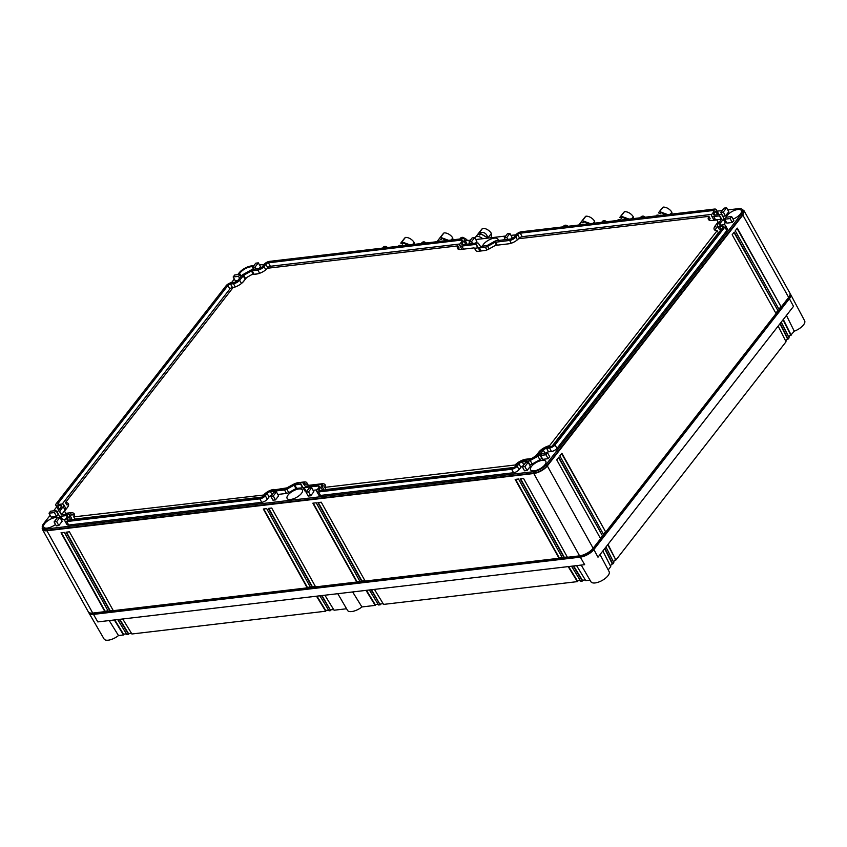<?xml version="1.0" encoding="UTF-8"?>
<svg xmlns="http://www.w3.org/2000/svg" width="847" height="847" viewBox="0 0 847 847"><rect width="100%" height="100%" fill="white"/><g stroke="black" fill="none" stroke-linecap="round" stroke-linejoin="round"><path stroke-width="1.27" d="M42.35 527.533A10.979 4.584 -29.1 0 0 42.466 529.481A10.979 4.584 -29.1 0 0 46.913 530.741L533.779 473.505A10.979 4.584 -29.1 0 0 547.321 465.924L593.144 548.253A10.979 4.584 150.9 0 1 579.602 555.844L533.779 473.505M593.144 548.253L788.663 297.413L742.84 215.085L547.321 465.924M742.84 215.085L744.037 210.734L742.438 209.601M742.216 215.159L546.686 465.998A10.153 4.246 -29.1 0 1 534.161 473.007L47.305 530.243L46.574 528.941L533.441 471.705A10.153 4.246 150.9 0 0 545.955 464.685L741.485 213.846L742.216 215.159A10.153 4.246 -29.1 0 0 743.317 211.125L742.586 209.823A10.153 4.246 150.9 0 1 741.485 213.846M50.185 515.262L43.568 523.742A10.153 4.246 -29.1 0 0 42.466 527.776L43.186 529.079A10.153 4.246 -29.1 0 0 47.305 530.243M788.663 297.413A10.979 4.584 -29.1 0 0 789.859 293.062L744.037 210.734M42.466 529.481L88.3 611.809A10.979 4.584 150.9 0 0 92.736 613.069L579.602 555.844M263.322 509.015L266.689 508.624L310.5 587.342L307.143 587.733L263.322 509.015M268.361 508.422L271.718 508.031L315.539 586.749L312.183 587.14L268.361 508.422M61.026 532.795L104.837 611.513L108.204 611.121L64.383 532.403L61.026 532.795M113.233 610.528L69.422 531.81L66.066 532.202L109.877 610.92L113.233 610.528M365.057 580.926L361.701 581.317L317.89 502.599L321.246 502.207L365.057 580.926M520.185 478.82L523.541 478.428L567.363 557.146L564.007 557.538L520.185 478.82M558.967 558.131L562.323 557.739L518.512 479.01L515.156 479.413L558.967 558.131L562.164 557.453M360.028 581.518L356.672 581.91L312.85 503.192L316.206 502.8L360.028 581.518M735.26 230.776L779.081 309.494L781.135 306.858L737.324 228.139L735.26 230.776M775.99 313.454L778.044 310.817L734.233 232.099L732.179 234.735L775.99 313.454M561.868 453.23L559.803 455.877L603.625 534.595L605.679 531.948L561.868 453.23M558.776 457.189L556.723 459.836L600.534 538.554L602.588 535.918L558.776 457.189M42.466 527.776A10.153 4.246 -29.1 0 0 46.574 528.941M253.878 265.619L251.612 265.884A10.153 4.246 -29.1 0 0 239.087 272.903L237.753 274.619M234.301 279.055L231.506 282.633M56.707 506.887L53.636 510.826M742.586 209.823A10.153 4.246 150.9 0 0 738.478 208.658L727.764 209.918M722.131 210.575L717.113 211.168M515.887 234.82L510.995 235.392M505.648 236.027L475.739 239.542M470.392 240.167L465.289 240.77M264.063 264.423L259.5 264.963M789.976 295.01A10.153 4.246 150.9 0 1 788.758 298.79L593.239 549.629A10.153 4.246 150.9 0 1 580.714 556.648L93.858 613.884L93.361 612.995M89.888 612.942A10.153 4.246 -29.1 0 0 93.858 613.884M263.735 508.962L307.397 587.405L310.341 587.056M268.774 508.369L312.437 586.812L315.38 586.463M108.045 610.835L105.102 611.185L61.439 532.742M113.075 610.253L109.877 610.92M110.131 610.592L66.479 532.16M318.303 502.546L361.965 580.989L364.909 580.64M567.204 556.86L564.007 557.538M520.598 478.767L564.261 557.21M515.569 479.36L559.221 557.802M313.263 503.139L356.926 581.582L359.869 581.233M781.135 306.858L737.059 228.468M778.922 309.208L780.712 306.91M778.044 310.817L733.968 232.427M775.831 313.178L777.631 310.87M605.679 531.948L561.603 453.569M603.466 534.309L605.256 532.001M602.588 535.918L558.512 457.528M600.375 538.269L602.175 535.96M549.714 456.692L548.147 458.693L542.779 459.328L540.598 455.411L542.165 453.399L547.533 452.774L549.714 456.692M498.047 240.506A8.724 3.642 -29.1 0 0 497.909 239.129A8.724 3.642 -29.1 0 0 494.373 238.134A8.724 3.642 -29.1 0 0 482.525 246.233M56.59 516.479L58.147 514.478L55.966 510.561L50.598 511.186L49.031 513.197L51.212 517.115L56.59 516.479L54.409 512.562L55.966 510.561M259.118 268.594L260.516 266.794L258.335 262.866L255.783 263.173L252.491 267.398L255.042 267.091L258.335 262.866M733.83 220.485L732.274 222.486L726.895 223.121L724.714 219.193L726.281 217.192L731.649 216.557L733.83 220.485M720.755 212.343L722.936 216.271L725.487 215.964L728.78 211.739L726.599 207.822L724.047 208.118L720.755 212.343L723.306 212.046L726.599 207.822M522.345 466.888L524.537 470.805L527.078 470.509L530.37 466.284L528.189 462.356L525.638 462.663L522.345 466.888L524.896 466.581L528.189 462.356M298.853 488.973A8.724 3.642 -29.1 0 0 290.182 492.912A8.724 3.642 -29.1 0 0 287.144 498.46A8.724 3.642 -29.1 0 0 290.669 499.465A8.724 3.642 -29.1 0 0 299.34 495.516A8.724 3.642 -29.1 0 0 302.39 489.968A8.724 3.642 -29.1 0 0 298.853 488.973M465.998 244.275A4.468 1.863 -29.1 0 0 466.453 243.227A4.468 1.863 -29.1 0 0 466.358 242.676L464.41 239.193A4.468 1.863 -29.1 0 0 462.61 238.685L269.537 261.374A4.468 1.863 -29.1 0 0 264.031 264.465L262.231 266.773A2.668 1.112 -29.1 0 1 258.938 268.615L253.211 269.293A3.367 1.408 -29.1 0 0 250.924 270.098L243.237 274.407A3.367 1.408 -29.1 0 0 241.363 275.931L237.859 280.431A2.668 1.112 -29.1 0 1 234.566 282.273L231.633 282.623A4.468 1.863 -29.1 0 0 226.117 285.714L56.326 503.542A4.468 1.863 -29.1 0 0 55.838 505.31A4.468 1.863 -29.1 0 0 57.649 505.828L60.582 505.479A2.668 1.112 -29.1 0 1 61.662 505.786A2.668 1.112 -29.1 0 1 61.376 506.845L57.861 511.355A3.367 1.408 -29.1 0 0 57.49 512.689A3.367 1.408 -29.1 0 0 57.501 512.7L59.343 515.887A3.367 1.408 -29.1 0 0 60.698 516.257L66.426 515.59A2.668 1.112 -29.1 0 1 67.506 515.897A2.668 1.112 -29.1 0 1 67.22 516.956L65.42 519.264A4.468 1.863 -29.1 0 0 64.933 521.032A4.468 1.863 -29.1 0 0 66.744 521.551L259.807 498.851A4.468 1.863 -29.1 0 0 263.915 497.083A4.468 1.863 -29.1 0 0 265.323 495.76L267.123 493.452A2.668 1.112 -29.1 0 1 270.405 491.609L284.528 489.947A3.367 1.408 -29.1 0 0 286.815 489.143L294.724 484.855L296.662 488.338L295.974 488.581L294.025 485.098M717.822 214.672A4.468 1.863 -29.1 0 0 718.182 213.073L716.244 209.59A4.468 1.863 150.9 0 1 715.757 211.358L717.61 214.693M723.677 224.783L725.254 222.761A3.367 1.408 -29.1 0 0 725.614 221.427A3.367 1.408 -29.1 0 0 725.614 221.416L723.687 217.944M726.79 230.564A4.468 1.863 -29.1 0 0 727.277 228.796L725.339 225.313A4.468 1.863 150.9 0 1 724.852 227.081L726.79 230.564L556.998 448.402A4.468 1.863 -29.1 0 1 551.482 451.483L548.549 451.832A2.668 1.112 -29.1 0 0 546.008 452.944M724.852 227.081L555.05 444.919A4.468 1.863 150.9 0 1 549.544 447.999L546.601 448.349A2.668 1.112 150.9 0 0 543.319 450.191L539.804 454.691A3.367 1.408 150.9 0 1 537.93 456.215L530.243 460.524A3.367 1.408 150.9 0 1 527.956 461.329L529.904 464.812A3.367 1.408 -29.1 0 0 532.181 464.008L539.878 459.699A3.367 1.408 -29.1 0 0 541.741 458.185L541.974 457.888M523.255 465.723A2.668 1.112 -29.1 0 0 520.884 467.332L519.084 469.64A4.468 1.863 -29.1 0 1 513.568 472.732L320.505 495.431A4.468 1.863 -29.1 0 1 318.694 494.913L316.757 491.429A4.468 1.863 -29.1 0 0 318.567 491.948L320.505 495.431M317.117 489.831L313.062 490.307M306.879 491.038L306.074 491.133A3.367 1.408 -29.1 0 1 304.719 490.752L302.982 487.756L296.662 488.338M277.805 494.457L286.466 493.43A3.367 1.408 -29.1 0 0 288.753 492.626L295.974 488.581M271.538 495.283A2.668 1.112 -29.1 0 0 269.06 496.935L267.123 493.452M64.933 521.032L66.871 524.515A4.468 1.863 -29.1 0 0 68.681 525.034L261.744 502.335A4.468 1.863 -29.1 0 0 265.852 500.566A4.468 1.863 -29.1 0 0 267.26 499.254L269.06 496.935M65.293 519.433L62.646 519.751L60.698 516.257M59.428 516.162A3.367 1.408 -29.1 0 0 59.438 516.172L61.28 519.37A3.367 1.408 -29.1 0 0 62.646 519.751M59.438 516.172A3.367 1.408 -29.1 0 0 59.438 516.183L57.501 512.7L59.438 516.172M55.838 505.31L57.776 508.803A4.468 1.863 -29.1 0 0 59.438 509.333M252.967 266.794A8.724 3.642 -29.1 0 0 240.177 272.776A8.724 3.642 -29.1 0 0 239.214 274.449M54.092 521.932L56.273 525.849L58.824 525.553L62.117 521.328L59.936 517.411L57.384 517.708L54.092 521.932L56.643 521.636L59.936 517.411M233.158 276.98L238.526 276.355L240.093 274.343L234.714 274.979L233.158 276.98L235.339 280.908L237.689 280.632M531.524 466.379A8.724 3.642 -29.1 0 0 530.571 469.841A8.724 3.642 -29.1 0 0 536.945 470.159A8.724 3.642 -29.1 0 0 544.865 464.812A8.724 3.642 -29.1 0 0 545.817 461.361A8.724 3.642 -29.1 0 0 539.444 461.043A8.724 3.642 -29.1 0 0 531.524 466.379M57.628 517.676A8.724 3.642 -29.1 0 0 44.658 523.615A8.724 3.642 -29.1 0 0 43.705 527.078A8.724 3.642 -29.1 0 0 55.5 524.462M733.068 219.098A8.724 3.642 -29.1 0 0 740.394 213.973A8.724 3.642 -29.1 0 0 741.347 210.522A8.724 3.642 -29.1 0 0 734.974 210.204A8.724 3.642 -29.1 0 0 727.044 215.54A8.724 3.642 -29.1 0 0 725.964 217.605M475.601 243.153L476.85 241.543L474.669 237.615L472.15 237.912L469.016 241.946L471.535 241.649L474.669 237.615M505.299 239.659L504.272 237.795L507.406 233.772L509.926 233.476L512.107 237.393L510.857 239.002M275.466 499.899L278.599 495.876L276.418 491.959L273.285 495.982L275.466 499.899L272.946 500.196L270.765 496.278L273.899 492.255L276.418 491.959M310.722 495.76L308.202 496.056L306.021 492.139L309.155 488.105L311.675 487.808L313.856 491.736L310.722 495.76L308.541 491.842L306.021 492.139M88.787 612.392A10.979 4.584 -29.1 0 0 89.041 613.143A10.979 4.584 -29.1 0 0 93.466 614.382L580.333 557.146A10.979 4.584 -29.1 0 0 593.874 549.555L789.393 298.716A10.979 4.584 -29.1 0 0 790.6 294.396A10.979 4.584 -29.1 0 0 790.092 293.782M547.533 452.774L545.966 454.775L548.147 458.693M545.966 454.775L540.598 455.411M54.409 512.562L49.031 513.197M255.042 267.091L256.08 268.954M252.491 267.398L253.528 269.251M731.649 216.557L730.093 218.568L732.274 222.486M724.714 219.193L730.093 218.568M723.306 212.046L725.487 215.964M524.896 466.581L527.078 470.509M465.786 244.307L463.923 240.961A4.468 1.863 -29.1 0 0 464.516 239.743A4.468 1.863 -29.1 0 0 464.41 239.193M463.923 240.961L462.123 243.28A2.668 1.112 -29.1 0 0 461.837 244.328A2.668 1.112 -29.1 0 0 462.917 244.635L477.041 242.983A3.367 1.408 -29.1 0 1 478.396 243.354L480.535 246.466L487.141 245.524L494.362 241.48A3.367 1.408 -29.1 0 1 496.638 240.675L510.762 239.013A2.668 1.112 -29.1 0 0 514.055 237.171L515.855 234.863A4.468 1.863 -29.1 0 1 517.252 233.539A4.468 1.863 -29.1 0 1 521.36 231.771L714.434 209.071A4.468 1.863 150.9 0 1 716.244 209.59M719.802 223.777L720.564 225.143A2.668 1.112 150.9 0 1 719.505 224.836A2.668 1.112 150.9 0 1 719.802 223.777L723.306 219.278A3.367 1.408 150.9 0 0 723.677 217.933L721.824 214.746A3.367 1.408 150.9 0 0 720.469 214.365L714.741 215.032A2.668 1.112 150.9 0 1 713.661 214.725A2.668 1.112 150.9 0 1 713.957 213.666L715.757 211.358M720.585 225.143L723.529 224.794A4.468 1.863 150.9 0 1 725.339 225.313M527.956 461.329L522.239 462.007L523.87 464.939M318.567 491.948L511.63 469.249A4.468 1.863 150.9 0 0 517.146 466.157L518.946 463.849A2.668 1.112 150.9 0 1 522.239 462.007M319.023 487.374L318.26 485.987A2.668 1.112 -29.1 0 1 319.34 486.294A2.668 1.112 -29.1 0 1 319.044 487.353L317.244 489.661A4.468 1.863 -29.1 0 0 316.662 490.889A4.468 1.863 -29.1 0 0 316.757 491.429M318.26 485.987L304.137 487.65L306.074 491.133M304.719 490.752L302.771 487.269A3.367 1.408 -29.1 0 0 304.137 487.65M302.771 487.269L301.045 484.272L294.724 484.855M56.643 521.636L58.824 525.553M238.526 276.355L239.574 278.229M240.093 274.343L241.13 276.228M471.535 241.649L472.562 243.502M469.016 241.946L470.043 243.798M509.926 233.476L506.781 237.499L507.819 239.362M504.272 237.795L506.781 237.499M273.285 495.982L270.765 496.278M308.541 491.842L311.675 487.808M89.041 613.143L104.086 639.009A10.397 4.341 -29.1 0 0 118.495 635.568L109.21 620.565M580.333 557.146L584.652 564.674L97.797 621.91L93.466 614.382M600.047 554.573L609.131 571.651A10.397 4.341 150.9 0 1 609.342 572.858A10.397 4.341 150.9 0 1 600.894 581.127A10.397 4.341 150.9 0 1 590.952 581.773L581.233 565.076M593.874 549.555L597.993 557.199L793.512 306.37L789.393 298.716M786.44 315.444L794.264 331.198A10.397 4.341 150.9 0 0 800.193 328.022A10.397 4.341 -29.1 0 0 804.65 320.812L790.6 294.396M462.06 249.304A5.018 2.096 -29.1 0 1 461.721 248.954L459.783 245.471A5.018 2.096 -29.1 0 1 460.334 243.491L462.134 241.173A2.118 0.889 -29.1 0 0 462.367 240.336A2.118 0.889 -29.1 0 0 461.509 240.093L268.435 262.792A2.118 0.889 -29.1 0 0 265.82 264.253L264.02 266.561A5.018 2.096 -29.1 0 1 257.837 270.034L251.421 270.945L243.735 275.254L239.648 280.219A5.018 2.096 -29.1 0 1 233.465 283.692L230.532 284.031A2.118 0.889 -29.1 0 0 227.917 285.503L58.115 503.33A2.118 0.889 -29.1 0 0 57.892 504.177A2.118 0.889 -29.1 0 0 58.75 504.42L61.683 504.071A5.018 2.096 -29.1 0 1 63.716 504.653A5.018 2.096 -29.1 0 1 63.165 506.633L59.544 511.546L61.397 514.732L67.527 514.182A5.018 2.096 -29.1 0 1 69.56 514.754A5.018 2.096 -29.1 0 1 69.02 516.744L67.22 519.052A2.118 0.889 -29.1 0 0 66.987 519.889A2.118 0.889 -29.1 0 0 67.845 520.132L260.908 497.443A2.118 0.889 -29.1 0 0 263.523 495.971L265.323 493.663A5.018 2.096 -29.1 0 1 271.506 490.201L285.63 488.539L293.538 484.251A3.367 1.408 -29.1 0 1 295.825 483.446L301.733 482.748A3.367 1.408 -29.1 0 1 303.088 483.129L305.238 486.231L319.361 484.569A5.018 2.096 -29.1 0 1 321.384 485.151A5.018 2.096 -29.1 0 1 320.844 487.141L322.538 490.191M459.783 245.471A5.018 2.096 -29.1 0 0 461.816 246.054L475.94 244.391L477.877 247.875L474.5 248.277M477.877 247.875L475.94 244.391M476.353 244.508L478.079 247.493A3.367 1.408 -29.1 0 0 479.434 247.875L485.352 247.186A3.367 1.408 -29.1 0 0 487.639 246.371L494.849 242.327L496.48 245.259M713.333 210.49L713.947 211.591A2.118 0.889 -29.1 0 0 714.19 210.734A2.118 0.889 -29.1 0 0 713.333 210.49L520.259 233.19A2.118 0.889 -29.1 0 0 517.655 234.651L515.844 236.959A5.018 2.096 -29.1 0 1 509.661 240.432L494.849 242.327M713.957 211.57L712.158 213.878A5.018 2.096 -29.1 0 0 711.607 215.869A5.018 2.096 -29.1 0 0 713.64 216.451L715.577 219.934A5.018 2.096 150.9 0 1 713.545 219.352L711.607 215.869M319.647 490.54L319.044 489.45A2.118 0.889 -29.1 0 0 318.811 490.286A2.118 0.889 -29.1 0 0 319.668 490.529L512.731 467.84A2.118 0.889 -29.1 0 0 515.347 466.369L517.146 464.061A5.018 2.096 -29.1 0 1 523.34 460.599L529.756 459.677L537.443 455.368L541.519 450.403A5.018 2.096 -29.1 0 1 547.702 446.941L550.645 446.591A2.118 0.889 -29.1 0 0 553.26 445.13L723.052 227.292A2.118 0.889 -29.1 0 0 723.285 226.456A2.118 0.889 -29.1 0 0 722.427 226.213L719.484 226.551A5.018 2.096 -29.1 0 1 717.462 225.98A5.018 2.096 -29.1 0 1 718.002 223.989L721.623 219.077L719.781 215.89L713.64 216.451M319.044 489.45L320.844 487.141M124.096 634.149L123.503 634.975L118.495 635.568M123.503 634.975L114.324 619.972M589.999 580.142L585.764 580.64L576.585 565.627M602.863 550.952L610.751 566.632L608.199 569.904M790.177 335.221L790.759 335.19L783.02 319.827M794.264 331.198L790.759 335.19M459.995 243.978L270.373 266.276A2.118 0.889 -29.1 0 0 267.768 267.737L266.784 268.997M478.29 247.991L480.016 250.987A3.367 1.408 -29.1 0 0 480.09 251.083M519.19 238.653L519.592 238.134A2.118 0.889 -29.1 0 1 522.207 236.673L520.259 233.19M711.819 214.376L522.207 236.673M719.368 215.773L721.305 219.257L715.577 219.934M720.882 230.077A5.018 2.096 150.9 0 1 719.399 229.463L717.462 225.98M323.12 490.127A5.018 2.096 -29.1 0 0 323.332 488.634L321.384 485.151M71.296 519.73A5.018 2.096 -29.1 0 0 71.497 518.237L69.56 514.754M63.716 504.653L65.653 508.136A5.018 2.096 -29.1 0 1 65.103 510.116L61.482 514.817M233.941 287.345L232.47 287.514A2.118 0.889 -29.1 0 0 229.855 288.986L62.223 504.039M245.715 278.716L242.411 282.665M258.314 273.687L253.391 274.417M126.425 633.874L123.524 634.212L114.769 619.919M117.68 619.57L126.859 634.583L128.543 634.382L119.353 619.379M131.465 633.281L128.553 633.62L119.808 619.326M129.168 633.545L128.543 634.382M122.72 618.977L131.899 633.99L325.672 611.216L316.492 596.203M328.594 610.105L325.693 610.443L316.947 596.15M325.672 611.216L326.349 610.369M321.532 595.61L330.711 610.623L329.038 610.814L319.848 595.801M330.711 610.623L321.976 595.557M330.732 609.851L333.633 609.512M346.571 608.76L334.067 610.221L324.888 595.219M352.638 591.947L361.923 606.95A10.397 4.341 150.9 0 1 347.524 610.391L337.805 593.694M361.923 606.95L375.2 605.393L375.793 604.557M366.02 590.38L375.2 605.393M378.122 604.282L375.221 604.62L366.465 590.327M371.05 589.787L380.239 604.8L378.556 604.991L369.377 589.988M380.239 604.8L371.505 589.734M380.25 604.027L383.162 603.689M568.189 566.611L577.368 581.624L383.596 604.398L374.416 589.396M568.644 566.558L577.389 580.862L580.29 580.513M577.368 581.624L578.046 580.777M573.228 566.018L582.408 581.031L580.735 581.233L571.545 566.22M573.673 565.965L582.429 580.269L585.33 579.92M582.408 581.031L583.096 580.184M778.16 326.063L786.048 341.743L615.896 560.036L607.723 544.716M785.677 340.992L787.445 338.715L779.939 323.787M781.252 322.104L789.139 337.784L788.112 339.096L787.445 338.715M788.112 339.096L780.214 323.416M788.758 337.032L790.537 334.756M791.193 335.137L783.306 319.457M610.38 565.881L612.148 563.604L604.642 548.676M605.954 546.993L613.842 562.673L612.815 563.996L612.148 563.604M612.815 563.996L604.917 548.305M613.461 561.921L615.24 559.645M615.896 560.036L608.008 544.346M321.913 486.093L322.919 485.977L321.701 483.796L309.007 485.289A2.065 0.858 -29.1 0 1 308.181 485.056L306.836 482.748A6.829 2.848 -29.1 0 0 304.084 481.975L298.165 482.674A6.829 2.848 -29.1 0 0 294.682 483.722M303.787 484.325L305.291 484.156A6.829 2.848 -29.1 0 1 308.043 484.918L308.583 485.839M262.094 497.062L74.949 519.063L73.731 516.882A9.539 3.991 -29.1 0 0 74.24 513.864A9.539 3.991 -29.1 0 0 70.375 512.763L65.759 513.303L66.331 514.32M74.43 515.177A9.539 3.991 -29.1 0 0 71.593 514.944L69.782 515.156M66.299 514.32L64.52 511.165L67.358 507.533A9.539 3.991 -29.1 0 0 68.395 503.753A9.539 3.991 -29.1 0 0 65.463 502.589L66.68 504.77A9.539 3.991 -29.1 0 1 68.586 505.077M65.463 502.589L233.084 287.557A9.539 3.991 -29.1 0 0 243.841 281.119L246.668 277.488L251.824 274.597L256.44 274.057A9.539 3.991 -29.1 0 0 267.546 268.234L457.888 245.863L459.106 248.033A8.47 3.536 -29.1 0 0 458.566 249.283M457.888 245.863A8.47 3.536 -29.1 0 0 457.486 248.467A8.47 3.536 -29.1 0 0 460.927 249.442L473.621 247.949A2.065 0.858 -29.1 0 1 474.447 248.182L475.792 250.5A6.829 2.848 -29.1 0 0 478.544 251.263L484.452 250.564A6.829 2.848 -29.1 0 0 489.09 248.933L494.669 245.799A2.065 0.858 -29.1 0 1 496.077 245.302L508.772 243.809A8.47 3.536 -29.1 0 0 518.555 238.727L708.897 216.356L710.104 218.526A9.539 3.991 -29.1 0 0 709.405 220.231M552.202 446.02L718.372 232.819L717.165 230.649A9.539 3.991 150.9 0 1 714.233 229.484A9.539 3.991 150.9 0 1 715.27 225.704L716.488 227.875L717.674 226.361M716.488 227.875A9.539 3.991 -29.1 0 0 715.26 230.342M515.632 466.009L515.071 465.003L324.74 487.374L325.947 489.555L513.917 467.459M325.269 486.125A8.47 3.536 -29.1 0 0 322.919 485.977M614.827 560.174L615.451 560.089M787.064 339.202L787.668 339.149M611.735 564.144L612.37 564.049M274.121 489.894L286.551 487.936A2.065 0.858 -29.1 0 0 287.313 487.734M264.317 494.955L73.731 516.882M273.856 489.428A8.47 3.536 -29.1 0 0 269.674 490.667M266.731 492.308A8.47 3.536 -29.1 0 0 264.073 494.51M65.759 513.303L64.52 511.165M715.27 225.704L718.097 222.073L716.869 219.934L712.242 220.474A9.539 3.991 150.9 0 1 708.388 219.373A9.539 3.991 150.9 0 1 708.897 216.356M718.097 222.073L718.679 223.121M717.165 230.649L549.544 445.691L550.084 446.655M530.995 458.979L535.96 455.75L538.787 452.118A9.539 3.991 150.9 0 1 549.544 445.691M530.804 458.64L526.188 459.18L526.749 460.196M515.071 465.003A9.539 3.991 150.9 0 1 526.188 459.18M324.74 487.374A8.47 3.536 -29.1 0 0 325.132 484.78A8.47 3.536 -29.1 0 0 321.701 483.796M398.566 246.212L399.202 245.397A7.687 4.966 37.9 0 1 399.255 245.397A7.687 4.966 37.9 0 1 401.997 245.81M398.355 246.233A27.443 17.745 37.9 0 1 399.159 245.429A27.443 17.745 37.9 0 1 399.202 245.397M405.427 237.414A27.443 17.745 37.9 0 0 405.385 237.446A27.443 17.745 37.9 0 0 404.03 238.896L400.758 243.11A27.443 17.745 37.9 0 1 401.859 241.967A27.443 17.745 37.9 0 1 401.902 241.935L405.427 237.414A7.687 4.966 37.9 0 1 405.48 237.404A7.687 4.966 37.9 0 1 414.13 242.454A7.687 4.966 37.9 0 1 414.172 242.517A27.443 17.745 37.9 0 1 414.172 242.57A27.443 17.745 37.9 0 1 414.204 244.37M412.574 244.561L414.172 242.517M403.468 242.888L402.505 244.127L403.045 242.644L407.386 245.175M400.758 243.11L402.505 244.127M407.545 245.154L402.007 241.924A7.687 4.966 -142.1 0 0 401.954 241.924A7.687 4.966 -142.1 0 0 401.902 241.935M402.007 241.924L409.969 244.868M387.608 247.493L385.861 246.466A4.362 2.827 -142.1 0 0 383.299 247.218L382.632 248.086M385.861 246.466L384.803 247.822M474.976 238.176L476.427 236.313A7.687 4.966 37.9 0 1 476.48 236.313A7.687 4.966 37.9 0 1 482.779 238.716M479.127 232.851L482.652 228.33A7.687 4.966 37.9 0 1 482.705 228.33A7.687 4.966 37.9 0 1 491.366 233.38A7.687 4.966 37.9 0 1 491.398 233.433L487.872 237.954A7.687 4.966 -142.1 0 0 487.84 237.901A7.687 4.966 -142.1 0 0 487.798 237.848L479.243 232.851A7.687 4.966 -142.1 0 0 479.18 232.851A7.687 4.966 -142.1 0 0 479.127 232.851A27.443 17.745 37.9 0 0 479.084 232.883A27.443 17.745 37.9 0 0 477.983 234.026L475.283 237.499A27.443 17.745 37.9 0 1 475.527 237.224A27.443 17.745 37.9 0 1 476.385 236.355A27.443 17.745 37.9 0 1 476.427 236.313M474.881 238.007L481.265 229.823A27.443 17.745 37.9 0 1 482.61 228.362A27.443 17.745 37.9 0 1 482.652 228.33M491.398 233.433A27.443 17.745 37.9 0 1 491.398 233.486A27.443 17.745 37.9 0 1 491.122 237.732M480.694 233.814L479.73 235.053L480.27 233.56L486.697 237.308L486.337 238.293M477.983 234.026L479.73 235.053M479.243 232.851C483.785 231.538 486.644 233.2 487.798 237.848M467.364 240.527A4.362 2.827 -142.1 0 0 466.612 239.447L463.087 237.393A4.362 2.827 -142.1 0 0 460.535 238.145L459.857 239.002M463.087 237.393L462.028 238.748M466.612 239.447L465.617 240.728M437.179 241.67L437.814 240.855A27.443 17.745 37.9 0 1 437.814 240.855A7.687 4.966 37.9 0 1 437.867 240.855A7.687 4.966 37.9 0 1 440.609 241.268M446.157 240.612L440.631 237.382A7.687 4.966 -142.1 0 0 440.567 237.393A7.687 4.966 -142.1 0 0 440.514 237.393A27.443 17.745 37.9 0 0 440.472 237.425A27.443 17.745 37.9 0 0 439.371 238.568L436.936 241.702A27.443 17.745 37.9 0 1 437.772 240.887M440.514 237.393L444.04 232.872A7.687 4.966 37.9 0 1 444.093 232.872A7.687 4.966 37.9 0 1 452.753 237.912A7.687 4.966 37.9 0 1 452.785 237.975A27.443 17.745 37.9 0 1 452.785 238.028A27.443 17.745 37.9 0 1 452.817 239.828M436.925 241.702L442.653 234.354A27.443 17.745 37.9 0 1 443.997 232.904A27.443 17.745 37.9 0 1 444.04 232.872M451.186 240.019L452.785 237.975M442.081 238.346L441.118 239.585L441.658 238.102L445.998 240.633M439.371 238.568L441.118 239.585M440.631 237.382L448.582 240.326M426.221 242.951L424.474 241.935A4.362 2.827 -142.1 0 0 421.912 242.676L421.245 243.544M424.474 241.935L423.415 243.29M579.041 224.995L579.676 224.18A7.687 4.966 37.9 0 1 579.729 224.18A7.687 4.966 37.9 0 1 582.471 224.593M588.019 223.936L582.482 220.707A7.687 4.966 -142.1 0 0 582.429 220.707A7.687 4.966 -142.1 0 0 582.376 220.718A27.443 17.745 37.9 0 0 582.334 220.749A27.443 17.745 37.9 0 0 581.233 221.893L578.797 225.016A27.443 17.745 37.9 0 1 579.634 224.211A27.443 17.745 37.9 0 1 579.676 224.18M582.376 220.718L585.902 216.197A7.687 4.966 37.9 0 1 585.955 216.186A7.687 4.966 37.9 0 1 594.615 221.236A7.687 4.966 37.9 0 1 594.647 221.3A27.443 17.745 37.9 0 1 594.647 221.353A27.443 17.745 37.9 0 1 594.679 223.153M578.787 225.027L584.504 217.679A27.443 17.745 37.9 0 1 585.859 216.229A27.443 17.745 37.9 0 1 585.902 216.197M593.048 223.343L594.647 221.3M583.943 221.67L582.98 222.909L583.519 221.427L587.86 223.957M581.233 221.893L582.98 222.909M582.482 220.707L590.444 223.65M568.083 226.276L566.336 225.26A4.362 2.827 -142.1 0 0 563.774 226.001L563.107 226.869M566.336 225.26L565.277 226.615M656.266 215.911L656.901 215.106A7.687 4.966 37.9 0 1 656.954 215.096A7.687 4.966 37.9 0 1 659.697 215.509M656.054 215.943A27.443 17.745 37.9 0 1 656.859 215.138A27.443 17.745 37.9 0 1 656.901 215.106M663.127 207.113A27.443 17.745 37.9 0 0 663.085 207.144A27.443 17.745 37.9 0 0 661.74 208.606L658.458 212.819A27.443 17.745 37.9 0 1 659.559 211.665A27.443 17.745 37.9 0 1 659.601 211.634L663.127 207.113A7.687 4.966 37.9 0 1 663.18 207.113A7.687 4.966 37.9 0 1 671.84 212.163A7.687 4.966 37.9 0 1 671.872 212.216A27.443 17.745 37.9 0 1 671.872 212.279A27.443 17.745 37.9 0 1 671.904 214.079M670.273 214.27L671.872 212.216M661.168 212.597L660.205 213.836L660.745 212.343L665.086 214.873M658.458 212.819L660.205 213.836M665.244 214.863L659.718 211.634A7.687 4.966 -142.1 0 0 659.654 211.634A7.687 4.966 -142.1 0 0 659.601 211.634M659.718 211.634L667.68 214.577M645.319 217.203L643.561 216.176A4.362 2.827 -142.1 0 0 641.01 216.927L640.332 217.785M643.561 216.176L642.502 217.531M617.654 220.453L618.289 219.638A7.687 4.966 37.9 0 1 618.342 219.638A7.687 4.966 37.9 0 1 621.084 220.051M617.442 220.474A27.443 17.745 37.9 0 1 618.246 219.669A27.443 17.745 37.9 0 1 618.289 219.638M624.514 211.655A27.443 17.745 37.9 0 0 624.472 211.686A27.443 17.745 37.9 0 0 623.127 213.148L619.845 217.351A27.443 17.745 37.9 0 1 620.946 216.207A27.443 17.745 37.9 0 1 620.989 216.176L624.514 211.655A7.687 4.966 37.9 0 1 624.567 211.655A7.687 4.966 37.9 0 1 633.228 216.694A7.687 4.966 37.9 0 1 633.26 216.758A27.443 17.745 37.9 0 1 633.26 216.811A27.443 17.745 37.9 0 1 633.291 218.611M631.661 218.801L633.26 216.758M622.556 217.128L621.592 218.367L622.132 216.885L626.473 219.415M619.845 217.351L621.592 218.367M626.632 219.394L621.105 216.165A7.687 4.966 -142.1 0 0 621.042 216.176A7.687 4.966 -142.1 0 0 620.989 216.176M621.105 216.165L629.067 219.108M606.706 221.745L604.949 220.718A4.362 2.827 -142.1 0 0 602.386 221.459L601.719 222.327M604.949 220.718L603.89 222.073M92.736 613.069L46.913 530.741M534.161 473.007L533.441 471.705M546.686 465.998L545.955 464.685M788.271 297.911L788.758 298.79M593.239 549.629L592.741 548.74M580.216 555.748L580.714 556.648M462.123 243.28L462.886 244.645M713.957 213.666L714.709 215.043M723.306 219.278L725.254 222.761M555.05 444.919L556.998 448.402M549.544 447.999L551.482 451.483M546.601 448.349L548.549 451.832M543.319 450.191L544.917 453.081M539.804 454.691L541.741 458.185M537.93 456.215L539.878 459.699M530.243 460.524L532.181 464.008M518.946 463.849L520.884 467.332M517.146 466.157L519.084 469.64M511.63 469.249L513.568 472.732M301.045 484.272L302.982 487.756M302.57 487.639L300.632 484.156M286.815 489.143L288.753 492.626M286.466 493.43L284.528 489.947M270.405 491.609L272.067 494.595M265.323 495.76L267.26 499.254M261.744 502.335L259.807 498.851M68.681 525.034L66.744 521.551M67.199 516.977L66.426 515.59M61.28 519.37L59.343 515.887M61.355 506.866L60.582 505.479M59.523 509.216L57.649 505.828M268.435 262.792L270.373 266.276M461.509 240.093L462.113 241.194M463.531 249.134L461.816 246.054M478.079 247.493L480.016 250.987M481.149 250.956L479.434 247.875M485.352 247.186L486.887 249.95M489.068 248.944L487.639 246.371M497.253 245.164L495.537 242.083M509.661 240.432L511.228 243.248M517.422 239.786L515.844 236.959M517.655 234.651L519.592 238.134M719.781 215.89L721.644 219.235M719.484 226.551L721.21 229.653M722.427 226.213L723.042 227.314M67.824 520.143L67.22 519.052M69.02 516.744L70.714 519.793M61.598 514.627L59.661 511.143M65.103 510.116L63.165 506.633M58.718 504.42L58.115 503.33M229.855 288.986L227.917 285.503M232.47 287.514L230.532 284.031M235.265 286.932L233.465 283.692M241.459 283.47L239.648 280.219M245.101 279.203L243.163 275.72M245.672 278.737L243.735 275.254M253.348 274.417L251.421 270.945M254.047 274.184L252.11 270.701M259.637 273.274L257.837 270.034M265.831 269.812L264.02 266.561M267.768 267.737L265.82 264.253M308.604 485.839L308.181 485.056M308.043 484.918L306.836 482.748M305.291 484.156L304.084 481.975M71.593 514.944L70.375 512.763M538.787 452.118L539.37 453.166M723.677 217.933L725.614 221.427"/></g></svg>
